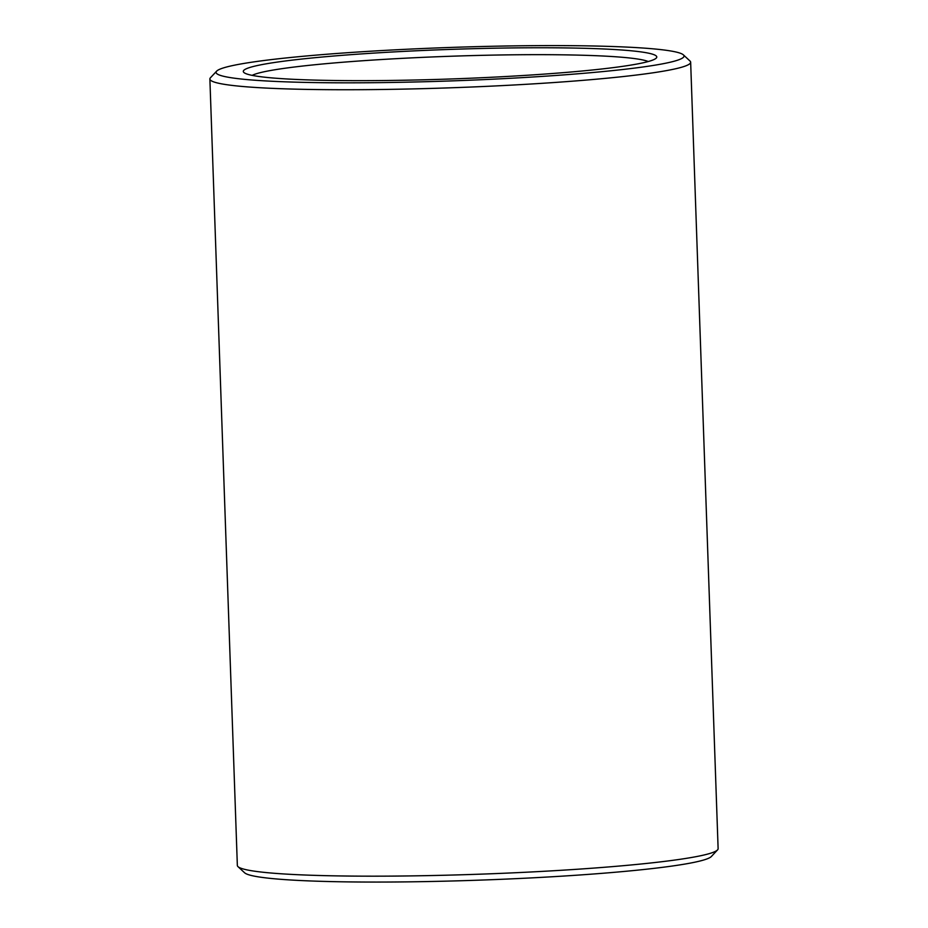 <?xml version="1.0" encoding="UTF-8"?>
<svg xmlns="http://www.w3.org/2000/svg" width="928" height="928" viewBox="0 0 928 928"><rect width="100%" height="100%" fill="white"/><g stroke="black" fill="none" stroke-linecap="round" stroke-linejoin="round"><path stroke-width="1.39" d="M648.231 61.538A200.448 14.326 -2 0 0 449.767 56.283A200.448 14.326 -2 0 0 252.149 75.365M216.63 71.166L210.459 77.743A240.526 17.203 -2 0 0 209.879 78.996L237.348 865.441A240.526 17.203 -2 0 0 238.009 866.659L244.621 872.796A234.123 16.739 -2 0 0 247.358 874.292A234.123 16.739 -2 0 0 489.74 879.767A234.123 16.739 -2 0 0 711.37 856.498L717.541 849.909A240.526 17.203 -2 0 0 718.121 848.656L690.652 62.211A240.526 17.203 -2 0 0 689.991 61.004L683.379 54.868A234.123 16.739 -2 0 0 449.465 47.479A234.123 16.739 -2 0 0 216.63 71.166A234.123 16.739 -2 0 0 219.449 75.064A234.123 16.739 -2 0 0 478.558 79.843A234.123 16.739 -2 0 0 683.379 54.868M238.009 866.659A240.526 17.203 -2 0 0 240.816 868.19A240.526 17.203 -2 0 0 489.845 873.816A240.526 17.203 -2 0 0 717.541 849.909M209.879 78.996A240.526 17.203 -2 0 0 213.347 81.745A240.526 17.203 -2 0 0 470.983 87.035A240.526 17.203 -2 0 0 690.652 62.211M246.291 73.799A206.863 14.79 -2 0 0 460.462 78.625A206.863 14.79 -2 0 0 656.282 58.07A206.863 14.79 -2 0 0 449.523 49.428A206.863 14.79 -2 0 0 243.878 72.477A206.863 14.79 -2 0 0 246.291 73.799"/></g></svg>
